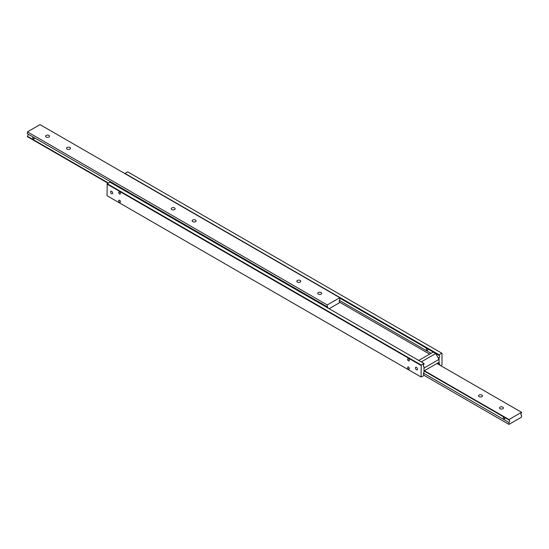 <?xml version="1.0" encoding="UTF-8"?>
<svg xmlns="http://www.w3.org/2000/svg" width="549" height="549" viewBox="0 0 549 549"><rect width="100%" height="100%" fill="white"/><g stroke="black" fill="none" stroke-linecap="round" stroke-linejoin="round"><path stroke-width="0.82" d="M423.526 366.389L423.986 366.657A1.777 1.023 -60 0 1 423.725 366.574A1.777 1.023 -60 0 1 423.361 365.758A1.777 1.023 -60 0 1 423.986 364.145L423.986 363.465L421.261 365.037L107.22 183.723L107.007 195.691L421.056 377.005L421.261 365.037M427.554 348.793L427.994 349.583L427.582 350.228L426.779 350.276L426.264 348.581L426.779 348.279L426.264 348.581M339.824 298.141L439.063 355.436A1.777 1.023 -60 0 1 439.324 355.519A1.777 1.023 -60 0 1 439.687 356.335A1.777 1.023 -60 0 1 439.063 357.948L437.848 357.248M437.848 362.958L439.063 363.658A1.777 1.023 -60 0 1 439.324 363.74A1.777 1.023 -60 0 1 439.687 364.55A1.777 1.023 -60 0 1 439.632 365.003M423.526 374.61L423.986 374.871A1.777 1.023 -60 0 1 423.725 374.795A1.777 1.023 -60 0 1 423.361 373.979A1.777 1.023 -60 0 1 423.986 372.359L423.986 366.657M119.572 194.03A1.222 0.707 60 0 1 118.769 192.953A1.222 0.707 60 0 1 118.961 191.972A1.222 0.707 60 0 1 119.572 192.033A1.222 0.707 60 0 1 120.368 193.111A1.222 0.707 60 0 1 120.183 194.092A1.222 0.707 60 0 1 119.572 194.03M408.49 369.058A1.222 0.707 60 0 1 407.694 367.981A1.222 0.707 60 0 1 407.88 367A1.222 0.707 60 0 1 408.49 367.061A1.222 0.707 60 0 1 409.293 368.139A1.222 0.707 60 0 1 409.108 369.113A1.222 0.707 60 0 1 408.49 369.058M408.49 360.837A1.222 0.707 60 0 1 407.694 359.76A1.222 0.707 60 0 1 407.88 358.778A1.222 0.707 60 0 1 408.49 358.84A1.222 0.707 60 0 1 409.293 359.918A1.222 0.707 60 0 1 409.108 360.899A1.222 0.707 60 0 1 408.49 360.837M416.451 369.731A1.455 0.844 60 0 1 415.497 368.448A1.455 0.844 60 0 1 415.723 367.281A1.455 0.844 60 0 1 416.451 367.35A1.455 0.844 60 0 1 417.398 368.633A1.455 0.844 60 0 1 417.178 369.8A1.455 0.844 60 0 1 416.451 369.731M119.572 202.245A1.222 0.707 60 0 1 118.769 201.167A1.222 0.707 60 0 1 118.961 200.193A1.222 0.707 60 0 1 119.572 200.248A1.222 0.707 60 0 1 120.368 201.332A1.222 0.707 60 0 1 120.183 202.307A1.222 0.707 60 0 1 119.572 202.245M111.612 193.735A1.455 0.844 60 0 1 110.665 192.452A1.455 0.844 60 0 1 110.884 191.285A1.455 0.844 60 0 1 111.612 191.354A1.455 0.844 60 0 1 112.566 192.644A1.455 0.844 60 0 1 112.346 193.811A1.455 0.844 60 0 1 111.612 193.735M439.063 363.658L439.063 357.948M431.061 353.336L339.364 300.392M339.824 302.3L429.641 354.16M423.986 374.871L423.986 375.55L421.056 377.005M423.986 363.465L109.937 182.151L107.22 183.723M107.007 184.087L421.056 365.401M439.063 355.436L439.063 354.764L125.014 173.45L127.739 171.878L441.993 353.309L441.993 364.913L440.943 365.764M439.063 354.764L441.78 353.192M192.713 221.638A1.97 1.139 180 0 1 192.136 220.828A1.97 1.139 180 0 1 193.351 219.778A1.97 1.139 180 0 1 195.499 220.025A1.97 1.139 180 0 1 196.075 220.828A1.97 1.139 180 0 1 194.861 221.878A1.97 1.139 180 0 1 192.713 221.638M171.775 209.546A1.97 1.139 180 0 1 171.199 208.744A1.97 1.139 180 0 1 172.413 207.694A1.97 1.139 180 0 1 174.561 207.941A1.97 1.139 180 0 1 175.138 208.744A1.97 1.139 180 0 1 173.923 209.793A1.97 1.139 180 0 1 171.775 209.546M33.908 137.483L34.361 138.273L33.963 138.904L33.201 138.938L32.686 137.305L33.201 137.01L32.686 137.305M339.824 297.709L40.015 124.616L27.45 131.87L27.45 133.75L321.186 303.343A1.777 1.023 60 0 1 321.817 303.508A1.777 1.023 60 0 1 322.441 304.064L327.259 306.85L327.259 304.963L339.824 297.709L339.824 299.596A1.777 1.023 120 0 0 339.193 301.216A1.777 1.023 120 0 0 339.563 302.025A1.777 1.023 120 0 0 339.824 302.108L339.824 302.54L329.146 308.71M321.618 304.359L322.126 303.817L321.604 304.112M67.095 149.108A1.97 1.139 180 0 1 66.518 148.305A1.97 1.139 180 0 1 67.733 147.256A1.97 1.139 180 0 1 69.881 147.503A1.97 1.139 180 0 1 70.457 148.305A1.97 1.139 180 0 1 69.236 149.355A1.97 1.139 180 0 1 67.095 149.108M46.157 137.024A1.97 1.139 180 0 1 45.581 136.221A1.97 1.139 180 0 1 46.795 135.171A1.97 1.139 180 0 1 48.943 135.418A1.97 1.139 180 0 1 49.52 136.221A1.97 1.139 180 0 1 48.305 137.271A1.97 1.139 180 0 1 46.157 137.024M297.393 282.069A1.97 1.139 180 0 1 296.817 281.266A1.97 1.139 180 0 1 298.032 280.216A1.97 1.139 180 0 1 300.179 280.464A1.97 1.139 180 0 1 300.756 281.266A1.97 1.139 180 0 1 299.541 282.316A1.97 1.139 180 0 1 297.393 282.069M318.331 294.161A1.97 1.139 180 0 1 317.754 293.358A1.97 1.139 180 0 1 318.969 292.308A1.97 1.139 180 0 1 321.117 292.555A1.97 1.139 180 0 1 321.693 293.358A1.97 1.139 180 0 1 320.479 294.408A1.97 1.139 180 0 1 318.331 294.161M322.833 304.29L323.244 305.299M27.91 134.018A1.777 1.023 -60 0 1 28.081 134.649A1.777 1.023 -60 0 1 27.45 136.269L27.45 136.701L108.057 183.236M322.414 304.029L321.22 303.343M327.87 307.975A1.777 1.023 120 0 0 327.89 307.742A1.777 1.023 120 0 0 327.52 306.925A1.777 1.023 120 0 0 327.259 306.85M339.364 301.84L339.824 302.108M27.45 131.87L327.259 304.963M108.434 183.023L27.45 136.269M504.558 417.432L505.011 418.221L504.613 418.846L503.852 418.887L503.337 417.254L503.852 416.952L503.337 417.254M481.905 395.054A1.97 1.139 180 0 1 482.482 395.856A1.97 1.139 180 0 1 481.267 396.906A1.97 1.139 180 0 1 479.119 396.659A1.97 1.139 180 0 1 478.543 395.856A1.97 1.139 180 0 1 479.764 394.806A1.97 1.139 180 0 1 481.905 395.054M502.843 407.145A1.97 1.139 180 0 1 503.419 407.948A1.97 1.139 180 0 1 502.205 408.998A1.97 1.139 180 0 1 500.057 408.751A1.97 1.139 180 0 1 499.48 407.948A1.97 1.139 180 0 1 500.695 406.898A1.97 1.139 180 0 1 502.843 407.145M521.09 414.982L521.55 415.25L521.55 417.13L508.985 424.384L508.985 422.497A1.777 1.023 120 0 0 509.616 420.877A1.777 1.023 120 0 0 509.246 420.067A1.777 1.023 120 0 0 508.985 419.985L508.985 419.553L424.404 370.719M508.985 422.497L423.526 373.155M436.97 363.465L521.55 412.299L521.55 412.731A1.777 1.023 120 0 0 520.919 414.351A1.777 1.023 120 0 0 521.289 415.168A1.777 1.023 120 0 0 521.55 415.25M508.985 419.553L521.55 412.299M508.985 424.384L423.986 375.31M423.986 370.911L508.985 419.985M418.75 360.439L433.195 352.101L435.714 353.549L421.261 361.894M423.986 370.863L424.068 368.008L439.063 359.355L435.714 353.549M424.068 370.911L439.063 362.258L439.063 359.355"/></g></svg>

